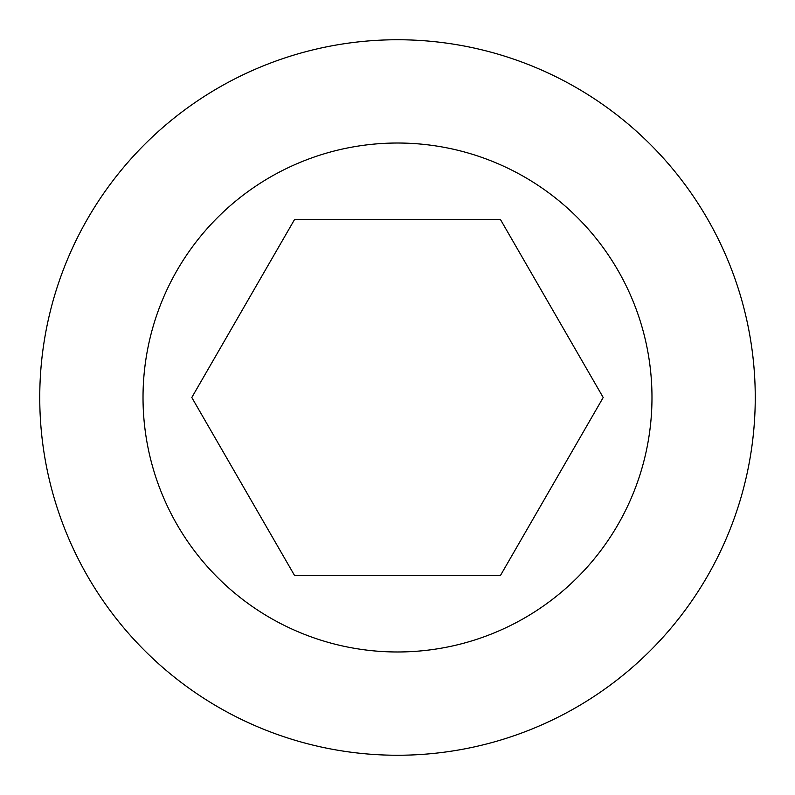 <?xml version="1.0" encoding="UTF-8"?>
<svg xmlns="http://www.w3.org/2000/svg" width="795" height="795" viewBox="0 0 795 795"><rect width="100%" height="100%" fill="white"/><g stroke="black" fill="none" stroke-linecap="round" stroke-linejoin="round"><path stroke-width="1.19" d="M39.75 397.5A357.75 357.75 0 0 1 397.5 39.75A357.75 357.75 0 0 1 755.25 397.5A357.75 357.75 0 0 1 397.5 755.25A357.75 357.75 0 0 1 39.75 397.5M143.02 397.5A254.48 254.48 0 0 1 397.5 143.02A254.48 254.48 0 0 1 651.98 397.5A254.48 254.48 0 0 1 397.5 651.98A254.48 254.48 0 0 1 143.02 397.5M500.353 575.65L294.647 575.65L191.794 397.5L294.647 219.35L500.353 219.35L603.206 397.5L500.353 575.65"/></g></svg>
